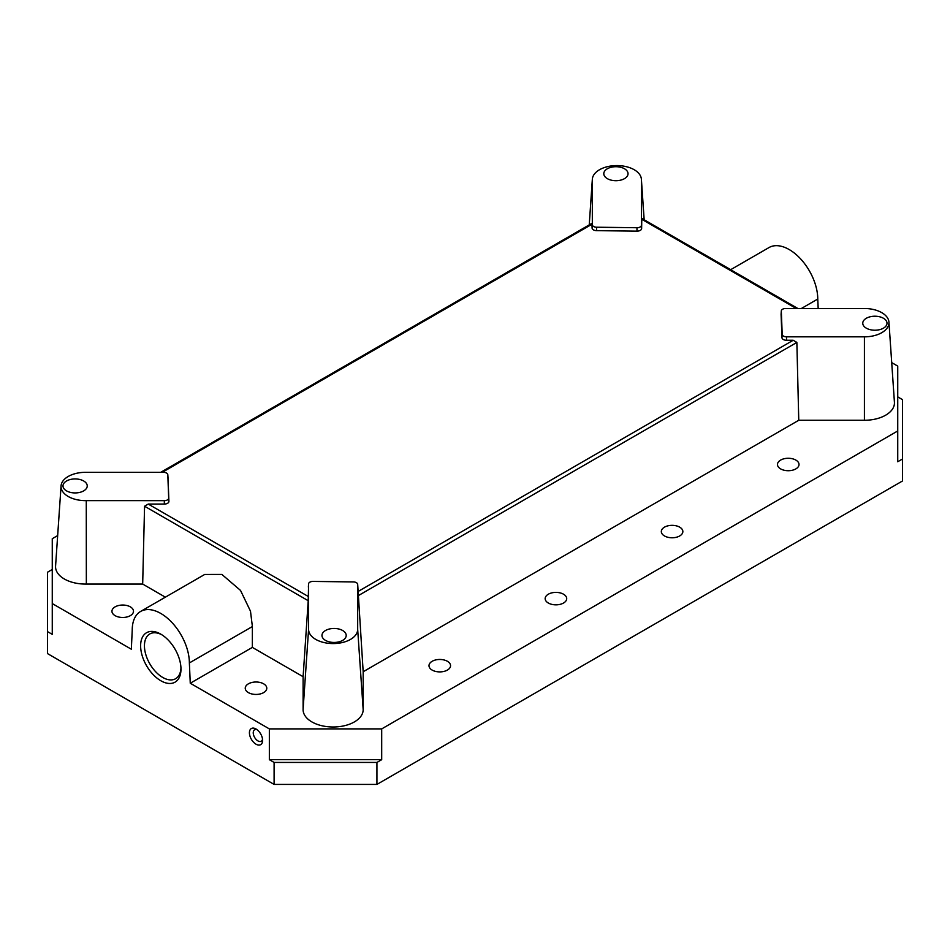 <?xml version="1.0" encoding="UTF-8"?>
<svg xmlns="http://www.w3.org/2000/svg" width="950" height="950" viewBox="0 0 950 950"><rect width="100%" height="100%" fill="white"/><g stroke="black" fill="none" stroke-linecap="round" stroke-linejoin="round"><path stroke-width="1.43" d="M730.716 269.669L680.533 240.766M730.645 269.705L769.001 247.558A40.399 23.323 60 0 1 800.126 258.376A40.399 23.323 60 0 1 817.76 299.036L818.176 308.501M897.738 430.968L897.738 461.747L902.5 458.992L902.5 480.985L376.936 784.415L376.936 762.434L381.698 759.679L381.698 728.899L897.738 430.968L897.738 366.094L891.706 362.615M902.5 458.992L902.5 399.629L897.738 396.886M269.349 728.899L269.349 759.679L274.099 762.434L274.099 784.415L47.5 653.588L47.5 631.607L52.262 634.351L52.262 603.571L131.338 649.218L132.24 629.957A40.399 23.323 -120 0 1 140.6 611.456A40.399 23.323 -120 0 1 171.736 622.286A40.399 23.323 -120 0 1 189.371 662.934L190.261 683.24L269.349 728.899L381.698 728.899M256.013 728.994A9.31 5.379 -120 0 0 249.422 732.794A9.31 5.379 -120 0 0 256.013 744.194A9.31 5.379 -120 0 0 262.604 740.394A9.31 5.379 -120 0 0 256.013 728.994L256.013 728.994M160.799 634.149A28.524 16.471 -120 0 0 140.624 645.786A28.524 16.471 -120 0 0 160.799 680.734A28.524 16.471 -120 0 0 180.975 669.085A28.524 16.471 -120 0 0 160.799 634.149L160.799 634.149M57.665 535.586L52.262 538.697L52.262 603.571M52.262 569.489L47.5 572.232L47.5 631.607M381.698 759.679L269.349 759.679M376.936 762.434L274.099 762.434M86.272 500.638A24.534 14.167 180 0 1 61.061 485.925A24.534 14.167 180 0 1 85.583 472.316L163.459 472.316A4.346 2.506 180 0 1 167.806 474.715A4.346 2.506 180 0 1 167.806 474.762L168.684 498.085A4.346 2.506 180 0 1 164.338 500.65L86.272 500.638L86.343 584.072L142.678 584.072L165.359 597.17M86.343 584.072A30.032 17.337 180 0 1 55.575 566.058L61.061 485.925M130.34 606.86A10.771 6.223 180 0 1 133.487 611.266A10.771 6.223 180 0 1 122.716 617.476A10.771 6.223 180 0 1 111.946 611.266A10.771 6.223 180 0 1 118.596 605.518A10.771 6.223 180 0 1 130.34 606.86M801.361 308.501L817.76 299.036M888.939 322.109A24.534 14.167 180 0 1 864.417 336.834L786.541 336.834A4.346 2.506 180 0 1 782.194 334.388L781.316 311.066A4.346 2.506 180 0 1 781.316 310.911A4.346 2.506 180 0 1 785.662 308.501L863.728 308.512A24.534 14.167 180 0 1 888.939 322.109L894.425 402.242A30.032 17.337 180 0 1 864.417 420.268L798.76 420.268L363.173 671.745L357.901 587.741A4.572 2.636 180 0 0 357.901 587.634A4.572 2.636 180 0 0 357.889 587.528M357.675 629.399A24.534 14.167 180 0 1 332.785 643.566A24.534 14.167 180 0 1 308.608 629.007L308.596 583.929A4.346 2.506 180 0 1 308.596 583.834A4.346 2.506 180 0 1 313.037 581.424L353.424 581.934A4.346 2.506 180 0 1 357.675 584.345A4.346 2.506 180 0 1 357.675 584.44L357.675 629.399L363.173 709.662L363.173 671.745M363.173 709.662A30.032 17.337 180 0 1 332.749 726.999A30.032 17.337 180 0 1 303.109 709.222L303.109 676.697L252.356 647.401L252.379 626.549L189.371 662.934M190.261 683.24L252.356 647.401M263.625 683.822A10.771 6.223 180 0 1 266.784 688.216A10.771 6.223 180 0 1 256.013 694.438A10.771 6.223 180 0 1 245.243 688.216A10.771 6.223 180 0 1 251.893 682.48A10.771 6.223 180 0 1 263.625 683.822M563.552 594.225A10.771 6.223 180 0 1 566.699 598.619A10.771 6.223 180 0 1 555.928 604.841A10.771 6.223 180 0 1 545.158 598.619A10.771 6.223 180 0 1 551.808 592.871A10.771 6.223 180 0 1 563.552 594.225M447.391 661.283A10.771 6.223 180 0 1 450.549 665.689A10.771 6.223 180 0 1 439.767 671.899A10.771 6.223 180 0 1 428.996 665.689A10.771 6.223 180 0 1 435.646 659.941A10.771 6.223 180 0 1 447.391 661.283M679.701 527.155A10.771 6.223 180 0 1 682.86 531.561A10.771 6.223 180 0 1 672.089 537.771A10.771 6.223 180 0 1 661.319 531.561A10.771 6.223 180 0 1 667.969 525.813A10.771 6.223 180 0 1 679.701 527.155M795.863 460.097A10.771 6.223 180 0 1 799.021 464.491A10.771 6.223 180 0 1 788.251 470.713A10.771 6.223 180 0 1 777.48 464.491A10.771 6.223 180 0 1 784.118 458.743A10.771 6.223 180 0 1 795.863 460.097M376.936 784.415L274.099 784.415M252.379 626.549L250.491 611.194L240.528 590.437L221.896 574.441L204.713 574.453L140.6 611.456M257.046 729.683A6.626 3.824 -120 0 0 254.612 729.766A6.626 3.824 -120 0 0 254.612 737.402A6.626 3.824 -120 0 0 261.226 741.226A6.626 3.824 -120 0 0 262.521 739.159M161.773 634.731A25.84 14.915 -120 0 0 149.791 633.959A25.84 14.915 -120 0 0 149.791 663.801A25.84 14.915 -120 0 0 175.619 678.716A25.84 14.915 -120 0 0 180.951 667.945M142.678 584.072L144.566 506.231L148.236 504.07L164.338 504.07A4.572 2.636 180 0 0 168.91 501.386L168.031 478.064A4.572 2.636 180 0 0 168.031 478.016A4.572 2.636 180 0 0 168.019 477.969M308.596 583.929L308.228 600.721L303.109 676.697M641.773 219.177L641.63 228.511A4.572 2.636 180 0 1 636.963 231.147L596.564 230.648A4.572 2.636 180 0 1 592.099 228.012L591.957 224.129M641.393 180.144L641.404 225.221A4.346 2.506 180 0 1 636.963 227.727L596.576 227.216A4.346 2.506 180 0 1 592.325 224.711L592.325 179.752A24.534 14.167 180 0 1 592.349 179.194A24.534 14.167 180 0 1 616.871 165.585A24.534 14.167 180 0 1 641.381 179.194A24.534 14.167 180 0 1 641.393 180.144L644.1 219.735M786.541 336.834L786.541 340.266L793.203 340.266L796.86 342.428L798.76 420.268M308.608 629.007L303.109 709.222M883.453 318.274A12.124 6.994 180 0 1 887.003 323.214A12.124 6.994 180 0 1 874.891 330.22A12.124 6.994 180 0 1 862.766 323.214A12.124 6.994 180 0 1 870.248 316.754A12.124 6.994 180 0 1 883.453 318.274M624.482 168.756A12.124 6.994 180 0 1 628.033 173.696A12.124 6.994 180 0 1 615.909 180.702A12.124 6.994 180 0 1 603.796 173.696A12.124 6.994 180 0 1 611.278 167.236A12.124 6.994 180 0 1 624.482 168.756M83.683 480.985A12.124 6.994 180 0 1 87.234 485.925A12.124 6.994 180 0 1 75.109 492.931A12.124 6.994 180 0 1 62.997 485.925A12.124 6.994 180 0 1 70.478 479.465A12.124 6.994 180 0 1 83.683 480.985M342.653 630.503A12.124 6.994 180 0 1 346.204 635.443A12.124 6.994 180 0 1 334.091 642.449A12.124 6.994 180 0 1 321.967 635.443A12.124 6.994 180 0 1 329.448 628.983A12.124 6.994 180 0 1 342.653 630.503M786.541 340.266A4.572 2.636 180 0 1 781.969 337.689L781.09 314.367A4.572 2.636 180 0 1 781.09 314.201A4.572 2.636 180 0 1 781.114 314.046M308.228 600.721L144.566 506.231M164.338 500.65L164.338 504.07M592.325 224.711L592.099 228.012M592.325 179.752L589.237 224.912L592.349 179.194M641.404 225.221L641.63 228.511M864.417 336.834L864.417 420.268M796.86 342.428L358.043 595.781M357.675 584.44L357.901 587.741M308.37 596.529L148.236 504.07M641.63 219.213L796.278 308.501M162.284 472.316L592.099 224.164M793.203 340.266L357.901 591.589M168.684 498.085L168.91 501.386M167.806 474.762L168.031 478.064M596.576 227.216L596.564 230.648M636.963 227.727L636.963 231.147M781.316 311.066L781.09 314.367M782.194 334.388L781.969 337.689M641.381 179.194L644.159 219.771M592.052 223.274L160.716 472.316M167.806 474.715L168.031 478.016M797.857 308.501L641.666 218.334M781.316 310.911L781.09 314.201M357.675 584.345L357.901 587.634M308.596 583.834L308.37 587.124"/></g></svg>
